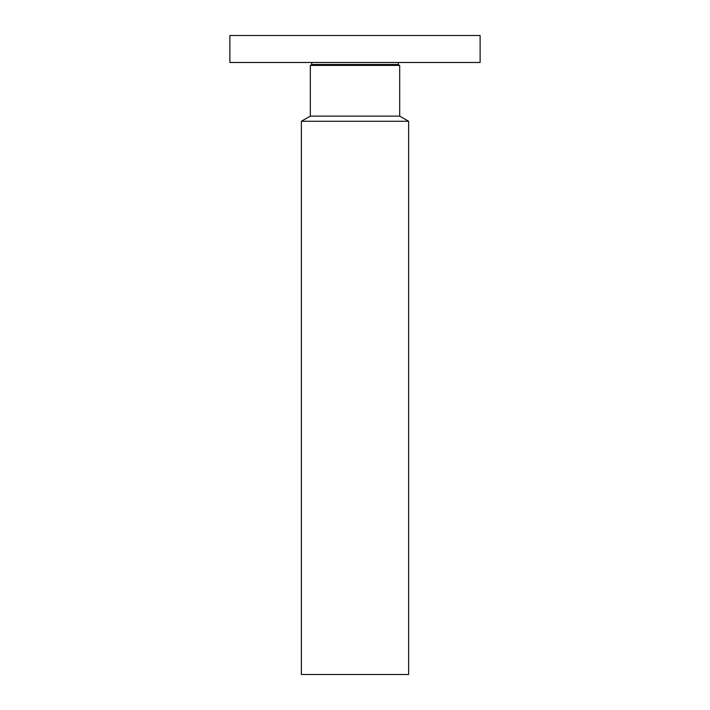 <?xml version="1.0" encoding="UTF-8"?>
<svg xmlns="http://www.w3.org/2000/svg" width="710" height="710" viewBox="0 0 710 710"><rect width="100%" height="100%" fill="white"/><g stroke="black" fill="none" stroke-linecap="round" stroke-linejoin="round"><path stroke-width="1.06" d="M414.986 62.489L480.12 62.489L480.12 35.5L229.88 35.5L229.88 62.489L414.986 62.489M398.079 64.495L399.686 65.418L310.314 65.418L311.921 64.495L398.079 64.495L398.612 62.489M310.314 65.418L310.314 116.112L399.686 116.112L399.686 65.418M399.686 116.112L408.623 121.268L301.377 121.268L310.314 116.112M301.377 121.268L301.377 674.5L408.623 674.5L408.623 121.268M311.921 64.495L311.388 62.489"/></g></svg>
